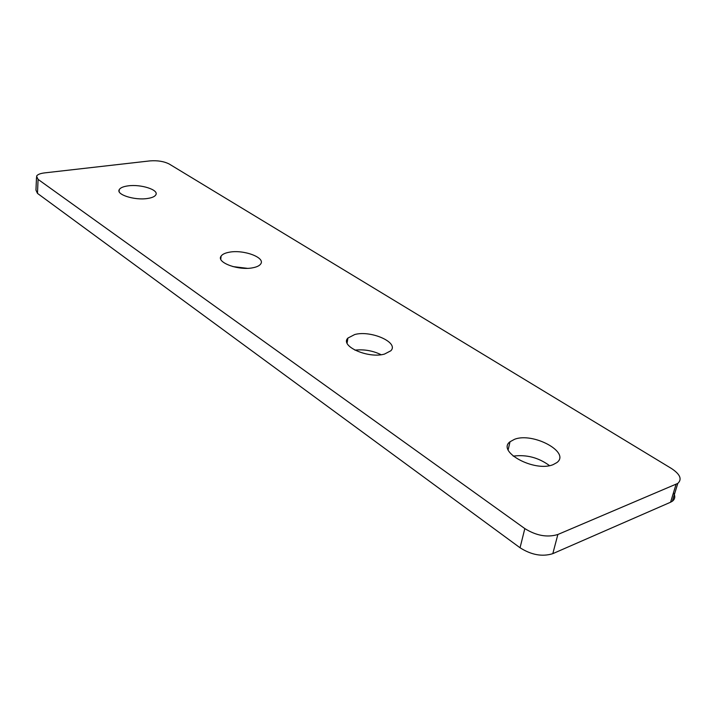 <?xml version="1.0" encoding="UTF-8"?>
<svg xmlns="http://www.w3.org/2000/svg" width="716" height="716" viewBox="0 0 716 716"><rect width="100%" height="100%" fill="white"/><g stroke="black" fill="none" stroke-linecap="round" stroke-linejoin="round"><path stroke-width="1.07" d="M514.491 439.32L510.025 441.754C496.322 451.617 534.601 472.471 553.11 464.648L556.86 462.59C570.92 452.324 532.829 431.945 514.491 439.32M354.724 334.533L347.913 338.059C339.563 346.088 368.293 358.895 384.51 354.071L390.802 350.795C399.34 342.552 370.897 329.995 354.724 334.533M229.236 252.229C225.101 252.981 222.399 254.261 221.119 256.086C215.91 262.378 238.607 270.836 252.909 267.757C256.802 267.005 259.371 265.779 260.624 264.07C265.931 257.653 243.53 249.338 229.236 252.229M128.057 185.874C123.295 186.518 120.36 187.771 119.259 189.615C115.885 194.537 134.554 200.525 147.326 198.511C151.899 197.849 154.728 196.64 155.802 194.877C159.238 189.892 140.837 183.994 128.057 185.874M38.082 179.385L524.828 528.587C536.338 535.738 547.346 537.698 557.862 534.494L677.792 483.407C682.285 479.246 680.173 474.278 671.474 468.506L169.253 164.045C164.036 161.386 157.636 160.33 150.056 160.885L44.562 172.896C40.105 173.451 37.438 174.552 36.552 176.208L38.082 179.385L37.474 193.383L520.049 547.767L524.828 528.587M549.503 465.624C538.53 457.56 526.43 454.392 513.202 456.137M381.145 354.715C372.812 350.679 364.068 349.157 354.894 350.142M247.244 268.321L232.825 266.576M557.862 534.494L552.815 553.647L670.579 502.22L676.038 484.365M552.815 553.647C542.352 556.941 531.433 554.981 520.049 547.767M37.474 193.383L35.952 190.143L36.498 177.532M673.461 492.805C675.501 496.278 675.125 499.088 672.333 501.236L670.579 502.22M510.025 441.754L508.145 449.764M347.913 338.059L347.09 343.098M221.119 256.086L220.77 259.165M119.259 189.615L119.124 191.512M672.333 501.236L677.792 483.407"/></g></svg>
